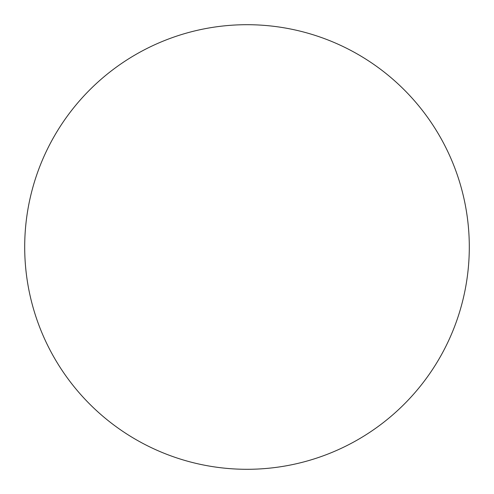 <?xml version="1.0" encoding="UTF-8"?>
<svg xmlns="http://www.w3.org/2000/svg" width="494" height="494" viewBox="0 0 494 494"><rect width="100%" height="100%" fill="white"/><g stroke="black" fill="none" stroke-linecap="round" stroke-linejoin="round"><path stroke-width="0.74" d="M24.7 247A222.3 222.3 0 0 0 247 469.3A222.3 222.3 0 0 0 469.3 247A222.3 222.3 0 0 0 247 24.7A222.3 222.3 0 0 0 24.7 247"/></g></svg>

